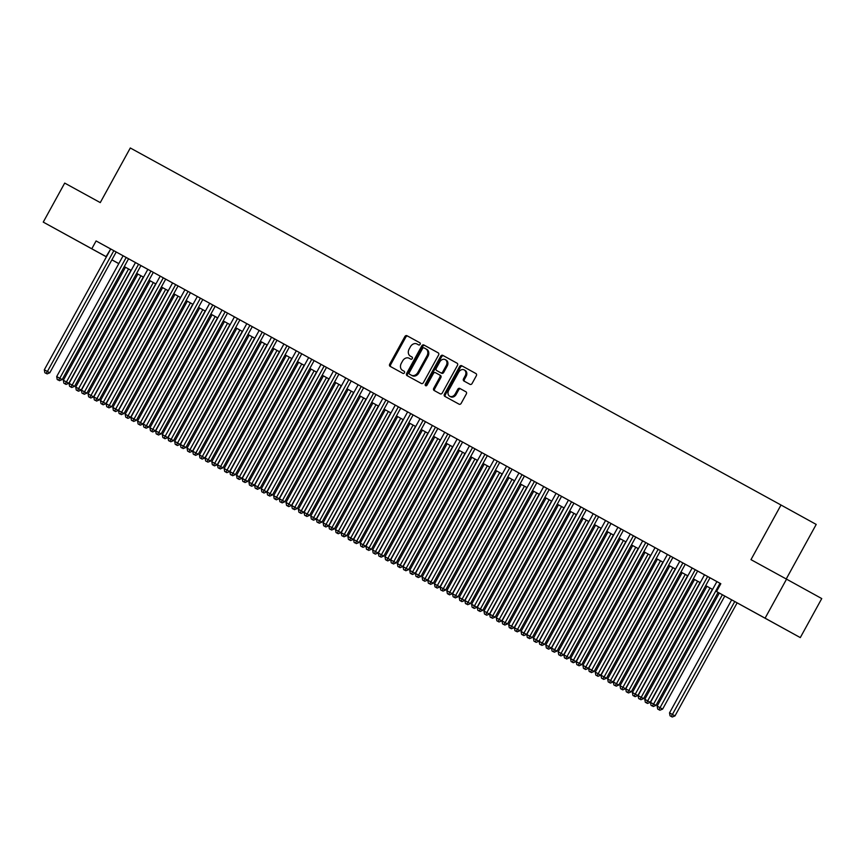 <?xml version="1.0" encoding="UTF-8"?>
<svg xmlns="http://www.w3.org/2000/svg" width="865" height="865" viewBox="0 0 865 865"><rect width="100%" height="100%" fill="white"/><g stroke="black" fill="none" stroke-linecap="round" stroke-linejoin="round"><path stroke-width="1.3" d="M420.098 344.313A1.222 0.973 -61.1 0 0 419.839 342.767L406.939 335.696A1.752 1.384 -61.1 0 0 404.874 336.561L389.715 364.133A1.752 1.384 -61.1 0 0 390.093 366.328L402.993 373.41A1.222 0.973 -61.1 0 0 404.171 371.269L402.506 370.35A5.59 4.433 -61.1 0 0 402.506 370.35A5.59 4.433 -61.1 0 1 401.306 363.311L402.571 361.019A5.59 4.433 -61.1 0 1 409.156 358.251L410.821 359.159A1.222 0.973 -61.1 0 0 412 357.018L410.334 356.099A5.59 4.433 -61.1 0 0 410.334 356.099A5.59 4.433 -61.1 0 1 409.145 349.071L410.41 346.768A5.59 4.433 -61.1 0 1 416.984 344L418.66 344.919A1.222 0.973 -61.1 0 0 420.098 344.313M772.705 622.411L756.626 613.566L772.705 622.411M83.029 243.995L66.951 235.15L83.029 243.995M470.03 384.363A1.752 1.384 -61.1 0 0 472.085 383.498L476.334 375.767A1.752 1.384 -61.1 0 0 475.966 373.572L461.64 365.7A1.752 1.384 -61.1 0 0 459.585 366.576L444.426 394.148A1.752 1.384 -61.1 0 0 444.794 396.343L459.12 404.204A1.752 1.384 -61.1 0 0 461.175 403.339L466.322 393.997A1.752 1.384 -61.1 0 0 465.943 391.802L459.812 388.428A1.752 1.384 -61.1 0 0 457.758 389.304L455.206 393.932A4.671 3.709 -61.1 0 1 449.703 396.246A4.671 3.709 -61.1 0 1 448.708 390.364L458.688 372.21A4.671 3.709 -61.1 0 1 464.202 369.906A4.671 3.709 -61.1 0 1 465.186 375.778L463.521 378.805A1.752 1.384 -61.1 0 0 463.9 381L470.03 384.363M106.406 256.862L43.25 222.11L64.702 183.088L100.264 202.605L130.301 147.98L781.009 505.019L750.982 559.644L786.545 579.15L765.093 618.172L800.298 637.591L716.534 591.53L765.093 618.172M43.25 222.11L106.427 256.808M716.534 591.53L720.826 583.724L96.091 240.946L91.809 248.752M438.577 355.05A1.752 1.384 -61.1 0 0 438.209 352.844A1.752 1.384 -61.1 0 0 438.198 352.844L423.872 344.984A1.752 1.384 -61.1 0 0 421.817 345.849L406.658 373.421A1.752 1.384 -61.1 0 0 407.026 375.626L421.363 383.487A1.752 1.384 -61.1 0 0 423.418 382.622L438.577 355.05M442.75 355.342L457.088 363.203A1.752 1.384 -61.1 0 0 457.088 363.203L457.088 363.203A1.752 1.384 -61.1 0 1 457.455 365.408L442.296 392.98A1.752 1.384 -61.1 0 1 440.242 393.845L434.111 390.483A1.752 1.384 -61.1 0 1 433.733 388.288L439.885 377.097A1.752 1.384 -61.1 0 0 439.517 374.902A1.752 1.384 -61.1 0 0 439.507 374.902L435.441 372.674A1.752 1.384 -61.1 0 0 433.387 373.539L426.986 385.174A1.222 0.973 -61.1 0 1 425.288 384.244L440.696 356.207A1.752 1.384 -61.1 0 1 442.75 355.342L457.142 363.246M126.193 257.478L59.782 378.275L56.69 376.578L123.1 255.781L108.558 247.801L110.72 249.001L106.081 256.624M138.562 264.268L72.152 385.066L69.059 383.368L135.47 262.571L123.09 255.781M70.822 386.979L69.589 386.298L71.773 387.498L70.822 386.979L72.152 385.066L74.531 386.374L140.941 265.566L143.103 266.766L135.47 262.571M153.31 272.367L145.677 268.172L147.839 269.361L81.429 390.158L86.9 393.164L153.31 272.356L158.046 274.951L167.842 280.336L165.68 279.146L99.27 399.954L93.798 396.938L160.209 276.14M188.04 291.418L121.63 412.216L118.537 410.518L184.948 289.721L170.416 281.741L172.578 282.931L106.168 403.728L111.639 406.734L178.06 285.937M212.79 304.988L146.38 425.785L143.287 424.088L209.698 303.291L184.948 289.721M222.056 310.103L209.687 303.301M227.538 313.087L219.905 308.892L222.067 310.081L155.657 430.878L161.128 433.884L227.538 313.087L232.274 315.682L242.07 321.066L239.908 319.877L173.497 440.674L168.026 437.668L234.437 316.871M246.806 323.661L180.396 444.459L185.867 447.464L252.277 326.656L254.44 327.857L239.897 319.888M264.647 333.457L257.013 329.251L259.176 330.452L192.765 451.238L198.236 454.255L264.647 333.447L276.811 340.118L279.19 341.426L277.016 340.237L210.606 461.045L205.135 458.028L271.545 337.231M289.386 347.027L281.752 342.832L283.915 344.021L217.504 464.819L222.986 467.824L289.397 347.027L301.55 353.688L316.298 361.797L314.136 360.608L247.725 481.405L242.254 478.399L308.664 357.591M336.496 372.869L270.085 493.666L266.993 491.969L333.403 371.171L314.125 360.618M348.865 379.659L282.455 500.457L279.363 498.759L345.773 377.962L333.403 371.171M358.132 384.763L345.773 377.962M363.397 387.628L355.98 383.563L358.142 384.752L291.732 505.549L297.203 508.555L363.614 387.747L365.776 388.947L363.397 387.628M375.983 394.548L368.349 390.342L370.512 391.542L304.102 512.329L309.573 515.345L375.994 394.537L390.526 402.517L388.363 401.328L321.953 522.125L316.482 519.119L382.881 398.322M400.733 408.118L393.088 403.923L395.251 405.112L328.851 525.909L334.322 528.915L400.733 408.118L432.359 425.493M437.841 428.478L430.208 424.282L432.37 425.483L365.96 546.269L371.431 549.286L437.841 428.478L474.744 448.719L477.123 450.038L474.95 448.849L408.539 569.646L403.068 566.64L469.479 445.832M487.33 455.628L479.686 451.433L481.848 452.633L415.449 573.419L420.92 576.436L487.33 455.628L501.862 463.608L499.7 462.418L433.289 583.215L427.818 580.21L494.229 459.412M512.069 469.208L504.436 465.013L506.598 466.203L440.188 587L445.659 590.006L512.069 469.208L524.439 475.999M546.799 488.26L480.389 609.057L477.296 607.36L543.707 486.562L524.428 476.01M559.168 495.05L492.758 615.848L489.666 614.15L556.076 493.353L543.707 486.562M571.538 501.841L505.138 622.638L502.035 620.94L568.446 500.143L556.076 493.353M580.826 506.922L514.416 627.72L519.887 630.736L586.297 509.928L588.46 511.129L568.446 500.143M598.45 516.6L591.022 512.523L593.185 513.724L526.785 634.51L532.256 637.527L598.666 516.719L600.829 517.908L598.45 516.6M605.565 520.503L539.154 641.3L544.626 644.306L611.036 523.509L613.199 524.698L598.656 516.729M623.405 530.299L615.772 526.104L617.934 527.293L551.524 648.09L556.995 651.096L623.405 530.299L642.663 540.885M658.135 549.351L591.725 670.148L588.633 668.45L655.043 547.653L642.673 540.874M670.516 556.141L604.105 676.938L601.013 675.241L667.412 554.443L655.043 547.653M602.775 678.852L601.532 678.171L603.727 679.371L602.775 678.852L604.105 676.938L606.484 678.246L672.894 557.449L675.057 558.639L667.412 554.443M695.255 569.711L628.844 690.508L625.752 688.81L692.162 568.013L672.884 557.46M627.514 692.422L626.271 691.751L628.466 692.952L627.514 692.422L628.844 690.508L631.223 691.827L697.633 571.019L699.796 572.208L692.162 568.024M710.003 577.809L702.369 573.614L704.532 574.803L638.121 695.601L643.592 698.606L710.003 577.809L716.89 581.604M96.091 240.946L110.374 248.817M140.93 265.587L147.828 269.372M165.68 279.157L172.567 282.942M252.277 326.678L259.165 330.462M277.016 340.248L283.915 344.032M363.614 387.769L370.512 391.553M388.353 401.338L395.251 405.123M474.95 448.859L481.848 452.644M499.689 462.429L506.587 466.213M586.286 509.95L593.185 513.734M611.025 523.52L617.924 527.304M697.623 571.041L704.521 574.825M719.994 583.291L653.583 704.088L650.491 702.391L716.901 581.594L714.739 580.404L720.815 583.745M786.231 578.977L816.214 524.428L781.009 505.019M786.545 579.15L821.75 598.569L800.298 637.591M125.457 267.307L124.246 266.647L125.457 267.307L63.35 380.286L66.443 381.984L128.561 268.983M118.775 263.641L111.877 259.857M112.742 260.289L118.786 263.63L112.742 260.289M712.598 589.422L705.699 585.637M700.228 582.642L693.33 578.858L700.228 582.621M687.848 575.852L680.96 572.068M675.479 569.062L668.58 565.277L675.489 569.051M663.109 562.272L656.211 558.487L663.12 562.261M650.74 555.492L643.841 551.708L650.75 555.471M631.482 544.896L638.381 548.68L631.472 544.918M626.001 541.912L619.102 538.127L626.011 541.901M613.631 535.121L606.733 531.337L613.631 535.111M601.251 528.331L594.363 524.558M588.881 521.552L581.994 517.767L588.892 521.53M576.512 514.761L569.613 510.977M557.255 504.176L564.153 507.96L557.244 504.187M551.773 501.181L544.874 497.397L551.784 501.17M539.403 494.402L532.505 490.617L539.414 494.38M527.034 487.611L520.135 483.827L527.034 487.59M514.664 480.821L507.766 477.037L514.664 480.81M502.284 474.031L495.396 470.246L502.295 474.02M489.914 467.251L483.016 463.467M477.545 460.461L470.647 456.677L477.556 460.44M465.175 453.671L458.277 449.887M452.806 446.881L445.907 443.096L452.817 446.87M440.436 440.09L433.538 436.306L440.447 440.08M421.179 429.505L428.067 433.289L421.168 429.527M415.697 426.521L408.799 422.736L415.697 426.51M403.317 419.73L396.43 415.946L403.328 419.72M390.948 412.94L384.049 409.156L390.958 412.929M378.578 406.161L371.68 402.376M366.209 399.371L359.31 395.586L366.219 399.349M353.839 392.58L346.941 388.796M341.47 385.79L334.571 382.006L341.47 385.779M329.1 379.011L322.202 375.226M316.72 372.22L309.832 368.436L316.731 372.199M304.35 365.43L297.463 361.646L304.361 365.419M291.981 358.64L285.082 354.855L291.992 358.629M272.724 348.054L279.622 351.839L272.713 348.065M267.242 345.07L260.343 341.286M254.872 338.28L247.974 334.496L254.883 338.269M242.503 331.49L235.604 327.705M230.133 324.699L223.235 320.915L230.133 324.689M217.753 317.92L210.865 314.136M198.496 307.335L205.394 311.108L198.485 307.345M193.014 304.339L186.116 300.555L193.025 304.329M180.644 297.549L173.746 293.765L180.655 297.538M168.275 290.77L161.377 286.985L168.286 290.748M155.905 283.979L149.007 280.195M136.648 273.394L143.536 277.178L136.638 273.405M131.166 270.399L124.268 266.615M111.899 259.814L118.797 263.598M124.268 266.604L131.166 270.388M149.018 280.173L155.916 283.958M210.865 314.114L217.764 317.898M235.615 327.694L242.503 331.479M260.354 341.264L267.253 345.049M322.213 375.205L329.1 378.989M346.952 388.785L353.85 392.569M371.69 402.355L378.589 406.139M458.288 449.876L465.186 453.66M483.027 463.445L489.925 467.23M569.624 510.966L576.523 514.751M594.363 524.536L601.262 528.32M680.96 572.057L687.859 575.841M705.71 585.627L712.598 589.411M412.054 357.05L411.286 356.629M403.436 370.869A5.59 4.433 -61.1 0 0 403.447 370.869A5.59 4.433 -61.1 0 0 403.458 370.869L404.225 371.29M419.893 342.8L407.891 336.215A1.752 1.384 -61.1 0 0 405.826 337.08L390.666 364.652A1.752 1.384 -61.1 0 0 390.98 366.814M438.263 352.888L424.823 345.513A1.752 1.384 -61.1 0 0 422.769 346.378L407.61 373.95A1.752 1.384 -61.1 0 0 407.923 376.113M424.034 347.86A1.222 0.973 -61.1 0 0 422.596 348.465L409.286 372.674A1.222 0.973 -61.1 0 0 409.545 374.21L411.308 375.183A5.59 4.433 -61.1 0 0 417.882 372.404L426.986 355.861A5.59 4.433 -61.1 0 0 425.796 348.833A5.59 4.433 -61.1 0 0 425.785 348.833L424.034 347.86M410.497 374.74L412.259 375.702A5.59 4.433 -61.1 0 0 418.833 372.934L417.882 372.404M426.748 349.352L426.737 349.352A5.59 4.433 -61.1 0 1 426.748 349.352A5.59 4.433 -61.1 0 1 427.937 356.391L418.833 372.934M440.469 375.432L439.517 374.902L440.469 375.432A1.752 1.384 -61.1 0 1 440.836 377.627L434.684 388.807A1.752 1.384 -61.1 0 0 434.998 390.969M443.702 355.872A1.752 1.384 -61.1 0 0 441.647 356.737L426.24 384.774A1.222 0.973 -61.1 0 0 426.121 385.866M446.264 365.495A4.671 3.709 -61.1 0 0 445.27 359.624A4.671 3.709 -61.1 0 0 439.766 361.927L436.252 368.328A1.752 1.384 -61.1 0 0 436.62 370.523L440.696 372.761A1.752 1.384 -61.1 0 0 442.75 371.896L446.264 365.495L447.216 366.025A4.671 3.709 -61.1 0 0 446.221 360.143L445.27 359.624M437.571 371.053L441.647 373.28A1.752 1.384 -61.1 0 0 443.702 372.415L442.75 371.896M447.216 366.025L443.702 372.415M464.202 369.906L465.154 370.425A4.671 3.709 -61.1 0 1 466.138 376.307L464.473 379.335A1.752 1.384 -61.1 0 0 464.786 381.487M449.703 396.246L450.654 396.776A4.671 3.709 -61.1 0 0 456.158 394.462L455.206 393.932M466.008 391.834L460.764 388.958A1.752 1.384 -61.1 0 0 458.71 389.823L456.158 394.462M476.031 373.604L462.591 366.23A1.752 1.384 -61.1 0 0 460.537 367.095L445.378 394.667A1.752 1.384 -61.1 0 0 445.68 396.83M65.113 383.898L63.869 383.217L66.064 384.417L65.113 383.898L66.443 381.984L68.822 383.292L130.95 270.28M63.869 383.217L63.35 380.286M68.822 383.292L66.064 384.417M113.823 250.688L47.413 371.485L44.32 369.788L110.731 248.99M116.202 251.996L49.792 372.804L47.413 371.485L46.083 373.399L44.839 372.718L46.083 373.399M47.034 373.929L49.792 372.804M44.32 369.788L44.839 372.718M137.849 274.064L75.72 387.077L81.191 390.083L143.32 277.07M77.482 390.688L76.239 390.007L78.434 391.207L77.482 390.688L140.941 275.762M76.239 390.007L75.72 387.077M81.191 390.083L78.434 391.207M150.218 280.855L88.089 393.867L93.561 396.873L155.689 283.861M89.852 397.468L88.619 396.797L90.803 397.997L89.852 397.468L153.31 282.552M88.619 396.797L88.089 393.867M93.561 396.873L90.803 397.997M162.588 287.645L100.459 400.646L105.93 403.663L168.059 290.651M102.221 404.258L100.989 403.577L103.173 404.788L102.221 404.258L165.68 289.343M100.989 403.577L100.459 400.646M105.93 403.663L103.173 404.788M174.957 294.435L112.828 407.437L118.3 410.443L180.428 297.43M114.591 411.048L113.358 410.367L115.542 411.578L114.591 411.048L178.049 296.133M113.358 410.367L112.828 407.437M118.3 410.443L115.542 411.578M128.571 258.786L62.161 379.584L59.782 378.275L58.452 380.189L57.209 379.508L58.452 380.189M59.404 380.708L62.161 379.584M56.69 376.578L57.209 379.508M71.773 387.498L74.531 386.374M69.059 383.368L69.589 386.298M150.932 271.048L84.521 391.845L83.191 393.759L81.959 393.088L83.191 393.759M84.143 394.289L86.9 393.164M81.429 390.158L81.959 393.088M163.301 277.838L96.891 398.635L95.561 400.549L94.328 399.868L95.561 400.549M96.512 401.079L99.27 399.954M93.798 396.938L94.328 399.868M187.327 301.215L125.198 414.227L130.669 417.233L192.798 304.221M126.96 417.838L125.728 417.157L127.912 418.357L126.96 417.838L190.419 302.912M125.728 417.157L125.198 414.227M130.669 417.233L127.912 418.357M175.671 284.628L109.26 405.425L107.93 407.339L106.698 406.658L107.93 407.339M108.882 407.869L111.639 406.734M106.168 403.728L106.698 406.658M199.696 308.005L137.567 421.017L143.049 424.023L205.178 311.011M139.341 424.629L138.097 423.947L140.292 425.147L139.341 424.629L202.788 309.702M138.097 423.947L137.567 421.017M143.049 424.023L140.292 425.147M190.43 292.727L124.009 413.524L121.63 412.216L120.311 414.13L119.067 413.448L120.311 414.13M121.262 414.649L124.009 413.524M118.537 410.518L119.067 413.448M212.066 314.795L149.948 427.797L155.419 430.813L217.547 317.801M151.71 431.408L150.467 430.738L152.662 431.938L151.71 431.408L215.158 316.493M150.467 430.738L149.948 427.797M155.419 430.813L152.662 431.938M200.421 298.198L134.01 419.006L130.918 417.308L197.328 296.5M202.799 299.506L136.389 420.314L134.01 419.006L132.68 420.92L131.437 420.239L132.68 420.92M133.632 421.439L136.389 420.314M130.918 417.308L131.437 420.239M224.435 321.585L162.317 434.587L167.788 437.593L229.917 324.591M164.08 438.198L162.836 437.517L165.031 438.728L164.08 438.198L227.538 323.283M162.836 437.517L162.317 434.587M167.788 437.593L165.031 438.728M215.169 306.296L148.758 427.105L146.38 425.785L145.05 427.699L143.806 427.029L145.05 427.699M146.001 428.229L148.758 427.105M143.287 424.088L143.806 427.029M236.815 328.365L174.687 441.377L180.158 444.383L242.287 331.371M176.449 444.988L175.217 444.307L177.401 445.507L176.449 444.988L239.908 330.062M175.217 444.307L174.687 441.377M180.158 444.383L177.401 445.507M249.185 335.155L187.056 448.167L192.527 451.173L254.656 338.161M188.819 451.779L187.586 451.098L189.77 452.298L188.819 451.779L252.277 336.853M187.586 451.098L187.056 448.167M192.527 451.173L189.77 452.298M261.554 341.945L199.426 454.947L204.897 457.963L267.026 344.951M201.188 458.558L199.956 457.888L202.14 459.088L201.188 458.558L264.647 343.643M199.956 457.888L199.426 454.947M204.897 457.963L202.14 459.088M273.924 348.736L211.795 461.737L217.266 464.754L279.395 351.741M213.558 465.348L212.325 464.667L214.509 465.878L213.558 465.348L277.016 350.433M212.325 464.667L211.795 461.737M217.266 464.754L214.509 465.878M286.293 355.526L224.165 468.527L229.636 471.533L291.764 358.521M225.927 472.139L224.695 471.457L226.879 472.658L225.927 472.139L289.386 357.223M224.695 471.457L224.165 468.527M229.636 471.533L226.879 472.658M298.663 362.305L236.545 475.318L242.016 478.323L304.145 365.311M238.308 478.929L237.064 478.248L239.259 479.448L238.308 478.929L301.755 364.003M237.064 478.248L236.545 475.318M242.016 478.323L239.259 479.448M311.032 369.096L248.915 482.108L254.386 485.114L316.514 372.101M250.677 485.708L249.434 485.038L251.629 486.238L250.677 485.708L314.125 370.793M249.434 485.038L248.915 482.108M254.386 485.114L251.629 486.238M323.413 375.886L261.284 488.887L266.755 491.904L328.884 378.892M263.047 492.499L261.803 491.817L263.998 493.028L263.047 492.499L326.505 377.583M261.803 491.817L261.284 488.887M266.755 491.904L263.998 493.028M335.782 382.676L273.654 495.677L279.125 498.683L341.253 385.671M275.416 499.289L274.183 498.608L276.368 499.819L275.416 499.289L338.875 384.374M274.183 498.608L273.654 495.677M279.125 498.683L276.368 499.819M348.152 389.455L286.023 502.468L291.494 505.474L353.623 392.461M287.786 506.079L286.553 505.398L288.737 506.598L287.786 506.079L351.244 391.153M286.553 505.398L286.023 502.468M291.494 505.474L288.737 506.598M360.521 396.246L298.393 509.258L303.864 512.264L365.992 399.252M300.155 512.869L298.922 512.188L301.107 513.388L300.155 512.869L363.614 397.943M298.922 512.188L298.393 509.258M303.864 512.264L301.107 513.388M372.891 403.036L310.762 516.037L316.233 519.054L378.362 406.042M312.525 519.649L311.292 518.978L313.476 520.179L312.525 519.649L375.983 404.733M311.292 518.978L310.762 516.037M316.233 519.054L313.476 520.179M225.16 311.778L158.749 432.576L157.419 434.489L156.176 433.808L157.419 434.489M158.371 435.019L161.128 433.884M155.657 430.878L156.176 433.808M237.529 318.569L171.119 439.366L169.789 441.28L168.556 440.599L169.789 441.28M170.74 441.799L173.497 440.674M168.026 437.668L168.556 440.599M249.899 325.359L183.488 446.156L182.158 448.07L180.926 447.389L182.158 448.07M183.11 448.589L185.867 447.464M180.396 444.459L180.926 447.389M262.268 332.138L195.858 452.936L194.528 454.849L193.295 454.179L194.528 454.849M195.479 455.379L198.236 454.255M192.765 451.238L193.295 454.179M274.637 338.929L208.227 459.726L206.897 461.64L205.665 460.959L206.897 461.64M207.849 462.17L210.606 461.045M205.135 458.028L205.665 460.959M287.007 345.719L220.607 466.516L219.278 468.43L218.034 467.749L219.278 468.43M220.229 468.949L222.986 467.824M217.504 464.819L218.034 467.749M299.387 352.509L232.977 473.306L229.885 471.609L296.295 350.812M301.766 353.807L235.356 474.615L232.977 473.306L231.647 475.22L230.404 474.539L231.647 475.22M232.599 475.739L235.356 474.615M229.885 471.609L230.404 474.539M311.757 359.289L245.346 480.086L244.017 482L242.773 481.329L244.017 482M244.968 482.529L247.725 481.405M242.254 478.399L242.773 481.329M324.126 366.079L257.716 486.876L254.624 485.179L321.034 364.381M326.505 367.387L260.095 488.195L257.716 486.876L256.386 488.79L255.153 488.109L256.386 488.79M257.338 489.32L260.095 488.195M254.624 485.179L255.153 488.109M338.875 374.177L272.464 494.975L270.085 493.666L268.756 495.58L267.523 494.899L268.756 495.58M269.707 496.11L272.464 494.975M266.993 491.969L267.523 494.899M351.244 380.968L284.834 501.765L282.455 500.457L281.125 502.37L279.892 501.689L281.125 502.37M282.077 502.889L284.834 501.765M279.363 498.759L279.892 501.689M361.235 386.439L294.824 507.247L293.495 509.161L292.262 508.479L293.495 509.161M294.446 509.68L297.203 508.555M291.732 505.549L292.262 508.479M385.26 409.826L323.132 522.828L326.224 524.525L328.614 525.833L390.742 412.832M324.905 526.439L323.661 525.758L325.856 526.969L324.905 526.439L388.353 411.524M323.661 525.758L323.132 522.828M328.614 525.833L325.856 526.969M397.63 416.616L335.512 529.618L340.983 532.624L403.112 419.611M337.274 533.229L336.031 532.548L338.226 533.748L337.274 533.229L400.722 418.303M336.031 532.548L335.512 529.618M340.983 532.624L338.226 533.748M409.999 423.396L347.881 536.408L353.353 539.414L415.481 426.402M349.644 540.019L348.4 539.338L350.595 540.538L349.644 540.019L413.092 425.093M348.4 539.338L347.881 536.408M353.353 539.414L350.595 540.538M422.38 430.186L360.251 543.188L365.722 546.204L427.851 433.192M362.013 546.799L360.781 546.129L362.965 547.329L362.013 546.799L425.472 431.884M360.781 546.129L360.251 543.188M365.722 546.204L362.965 547.329M373.604 393.229L307.194 514.026L305.864 515.94L304.631 515.27L305.864 515.94M306.815 516.47L309.573 515.345M304.102 512.329L304.631 515.27M385.985 400.019L319.574 520.817L318.244 522.73L317.001 522.049L318.244 522.73M319.196 523.26L321.953 522.125M316.482 519.119L317.001 522.049M398.354 406.81L331.944 527.607L330.614 529.521L329.37 528.839L330.614 529.521M331.565 530.04L334.322 528.915M328.851 525.909L329.37 528.839M410.724 413.6L344.313 534.397L341.221 532.699L407.631 411.902M413.102 414.897L346.692 535.705L344.313 534.397L342.983 536.311L341.74 535.63L342.983 536.311M343.935 536.83L346.692 535.705M341.221 532.699L341.74 535.63M434.749 436.976L372.62 549.978L378.091 552.995L440.22 439.982M374.383 553.589L373.15 552.908L375.334 554.119L374.383 553.589L437.841 438.674M373.15 552.908L372.62 549.978M378.091 552.995L375.334 554.119M423.093 420.379L356.683 541.176L353.59 539.479L420.001 418.682M425.472 421.688L359.062 542.496L356.683 541.176L355.353 543.09L354.12 542.42L355.353 543.09M356.304 543.62L359.062 542.496M353.59 539.479L354.12 542.42M447.118 443.767L384.99 556.768L390.461 559.774L452.59 446.762M386.752 560.379L385.52 559.698L387.704 560.898L386.752 560.379L450.211 445.464M385.52 559.698L384.99 556.768M390.461 559.774L387.704 560.898M435.463 427.169L369.052 547.967L367.722 549.88L366.49 549.199L367.722 549.88M368.674 550.41L371.431 549.286M365.96 546.269L366.49 549.199M459.488 450.546L397.359 563.558L402.831 566.564L464.959 453.552M399.122 567.17L397.889 566.488L400.073 567.689L399.122 567.17L462.58 452.244M397.889 566.488L397.359 563.558M402.831 566.564L400.073 567.689M447.832 433.96L381.422 554.757L378.329 553.059L444.74 432.262M450.211 435.268L383.8 556.065L381.422 554.757L380.092 556.671L378.859 555.99L380.092 556.671M381.043 557.19L383.8 556.065M378.329 553.059L378.859 555.99M471.858 457.336L409.729 570.349L415.2 573.354L477.329 460.342M411.491 573.949L410.259 573.279L412.443 574.479L411.491 573.949L474.95 459.034M410.259 573.279L409.729 570.349M415.2 573.354L412.443 574.479M460.202 440.75L393.791 561.547L390.699 559.85L457.109 439.052M462.591 442.058L396.17 562.856L393.791 561.547L392.461 563.461L391.229 562.78L392.461 563.461M393.413 563.98L396.17 562.856M390.699 559.85L391.229 562.78M484.227 464.127L422.109 577.128L427.58 580.145L489.709 467.132M423.872 580.739L422.628 580.058L424.823 581.269L423.872 580.739L487.319 465.824M422.628 580.058L422.109 577.128M427.58 580.145L424.823 581.269M472.571 447.529L406.161 568.337L404.842 570.24L403.598 569.57L404.842 570.24M405.793 570.77L408.539 569.646M403.068 566.64L403.598 569.57M496.596 470.917L434.479 583.918L439.95 586.924L502.078 473.912M436.241 587.53L434.998 586.848L437.193 588.059L436.241 587.53L499.689 472.614M434.998 586.848L434.479 583.918M439.95 586.924L437.193 588.059M484.951 454.32L418.541 575.117L417.211 577.031L415.968 576.35L417.211 577.031M418.163 577.56L420.92 576.436M415.449 573.419L415.968 576.35M508.977 477.696L446.848 590.709L452.319 593.714L514.448 480.702M448.611 594.32L447.367 593.639L449.562 594.839L448.611 594.32L512.069 479.394M447.367 593.639L446.848 590.709M452.319 593.714L449.562 594.839M497.321 461.11L430.911 581.907L429.581 583.821L428.337 583.14L429.581 583.821M430.532 584.351L433.289 583.215M427.818 580.21L428.337 583.14M521.346 484.486L459.218 597.499L464.689 600.505L526.817 487.492M460.98 601.11L459.748 600.429L461.932 601.629L460.98 601.11L524.439 486.184M459.748 600.429L459.218 597.499M464.689 600.505L461.932 601.629M509.69 467.9L443.28 588.697L441.95 590.611L440.707 589.93L441.95 590.611M442.902 591.13L445.659 590.006M440.188 587L440.707 589.93M533.716 491.277L471.587 604.278L477.058 607.295L539.187 494.283M473.35 607.89L472.117 607.219L474.301 608.419L473.35 607.89L536.808 492.974M472.117 607.219L471.587 604.278M477.058 607.295L474.301 608.419M522.06 474.68L455.65 595.488L452.557 593.79L518.968 472.993M524.439 475.988L458.028 596.796L455.65 595.488L454.32 597.401L453.087 596.72L454.32 597.401M455.271 597.92L458.028 596.796M452.557 593.79L453.087 596.72M546.085 498.067L483.957 611.068L489.428 614.074L551.556 501.073M485.719 614.68L484.486 613.999L486.671 615.21L485.719 614.68L549.178 499.765M484.486 613.999L483.957 611.068M489.428 614.074L486.671 615.21M534.429 481.47L468.019 602.267L464.927 600.57L531.337 479.772M536.808 482.778L470.398 603.586L468.019 602.267L466.689 604.181L465.457 603.51L466.689 604.181M467.641 604.711L470.398 603.586M464.927 600.57L465.457 603.51M558.455 504.857L496.326 617.859L501.797 620.865L563.926 507.852M498.089 621.47L496.856 620.789L499.04 621.989L498.089 621.47L561.547 506.544M496.856 620.789L496.326 617.859M501.797 620.865L499.04 621.989M549.178 489.568L482.767 610.366L480.389 609.057L479.059 610.971L477.826 610.29L479.059 610.971M480.01 611.501L482.767 610.366M477.296 607.36L477.826 610.29M570.824 511.637L508.696 624.649L514.167 627.655L576.295 514.643M510.458 628.26L509.226 627.579L511.42 628.779L510.458 628.26L573.917 513.334M509.226 627.579L508.696 624.649M514.167 627.655L511.42 628.779M561.558 496.359L495.137 617.156L492.758 615.848L491.428 617.761L490.196 617.08L491.428 617.761M492.38 618.28L495.137 617.156M489.666 614.15L490.196 617.08M583.194 518.427L521.076 631.439L526.547 634.445L588.676 521.433M522.838 635.04L521.595 634.369L523.79 635.57L522.838 635.04L586.286 520.125M521.595 634.369L521.076 631.439M526.547 634.445L523.79 635.57M573.928 503.138L507.517 623.946L505.138 622.638L503.808 624.552L502.565 623.87L503.808 624.552M504.76 625.071L507.517 623.946M502.035 620.94L502.565 623.87M595.563 525.217L533.446 638.219L538.917 641.235L601.045 528.223M535.208 641.83L533.965 641.149L536.159 642.36L535.208 641.83L598.656 526.915M533.965 641.149L533.446 638.219M538.917 641.235L536.159 642.36M583.918 508.62L517.508 629.417L516.178 631.331L514.935 630.661L516.178 631.331M517.129 631.861L519.887 630.736M514.416 627.72L514.935 630.661M607.944 532.007L545.815 645.009L551.286 648.015L613.415 535.003M547.577 648.62L546.334 647.939L548.529 649.139L547.577 648.62L611.036 533.705M546.334 647.939L545.815 645.009M551.286 648.015L548.529 649.139M596.288 515.41L529.877 636.207L528.547 638.121L527.304 637.44L528.547 638.121M529.499 638.651L532.256 637.527M526.785 634.51L527.304 637.44M620.313 538.787L558.185 651.799L563.656 654.805L625.784 541.793M559.947 655.41L558.714 654.729L560.898 655.929L559.947 655.41L623.405 540.484M558.714 654.729L558.185 651.799M563.656 654.805L560.898 655.929M608.657 522.201L542.247 642.998L540.917 644.912L539.684 644.23L540.917 644.912M541.868 645.431L544.626 644.306M539.154 641.3L539.684 644.23M632.683 545.577L570.554 658.589L576.025 661.595L638.154 548.583M572.316 662.19L571.084 661.52L573.268 662.72L572.316 662.19L635.775 547.275M571.084 661.52L570.554 658.589M576.025 661.595L573.268 662.72M621.027 528.991L554.616 649.788L553.286 651.702L552.054 651.021L553.286 651.702M554.238 652.221L556.995 651.096M551.524 648.09L552.054 651.021M645.052 552.367L582.923 665.369L588.395 668.385L650.523 555.373M584.686 668.98L583.453 668.299L585.637 669.51L584.686 668.98L648.145 554.065M583.453 668.299L582.923 665.369M588.395 668.385L585.637 669.51M633.396 535.77L566.986 656.578L563.894 654.881L630.304 534.073M635.775 537.079L569.365 657.887L566.986 656.578L565.656 658.481L564.423 657.811L565.656 658.481M566.607 659.011L569.365 657.887M563.894 654.881L564.423 657.811M657.422 559.158L595.293 672.159L600.764 675.165L662.893 562.153M597.055 675.77L595.823 675.089L598.007 676.3L597.055 675.77L660.514 560.855M595.823 675.089L595.293 672.159M600.764 675.165L598.007 676.3M645.766 542.56L579.355 663.358L576.263 661.66L642.673 540.863M648.155 543.869L581.734 664.677L579.355 663.358L578.025 665.271L576.793 664.59L578.025 665.271M578.977 665.801L581.734 664.677M576.263 661.66L576.793 664.59M669.791 565.937L607.663 678.949L613.144 681.955L675.273 568.943M609.436 682.561L608.192 681.88L610.387 683.08L609.436 682.561L672.884 567.635M608.192 681.88L607.663 678.949M613.144 681.955L610.387 683.08M660.525 550.659L594.104 671.456L591.725 670.148L590.395 672.062L589.162 671.381L590.395 672.062M591.346 672.592L594.104 671.456M588.633 668.45L589.162 671.381M682.161 572.727L620.043 685.74L625.514 688.745L687.643 575.733M621.805 689.351L620.562 688.67L622.757 689.87L621.805 689.351L685.253 574.425M620.562 688.67L620.043 685.74M625.514 688.745L622.757 689.87M603.727 679.371L606.484 678.246M601.013 675.241L601.532 678.171M694.53 579.518L632.412 692.519L637.883 695.536L700.012 582.523M634.175 696.13L632.931 695.46L635.126 696.66L634.175 696.13L697.633 581.215M632.931 695.46L632.412 692.519M637.883 695.536L635.126 696.66M682.885 562.92L616.475 683.728L613.382 682.031L679.793 561.234M685.264 564.229L618.853 685.037L616.475 683.728L615.145 685.642L613.901 684.961L615.145 685.642M616.096 686.161L618.853 685.037M613.382 682.031L613.901 684.961M706.91 586.308L644.782 699.309L650.253 702.315L712.382 589.314M646.544 702.921L645.312 702.239L647.496 703.45L646.544 702.921L710.003 588.005M645.312 702.239L644.782 699.309M650.253 702.315L647.496 703.45M628.466 692.952L631.223 691.827M625.752 688.81L626.271 691.751M719.28 593.098L657.151 706.1L662.622 709.105L724.751 596.093M658.914 709.711L657.681 709.03L659.865 710.23L658.914 709.711L722.372 594.785M657.681 709.03L657.151 706.1M662.622 709.105L659.865 710.23M707.624 576.501L641.214 697.298L639.884 699.212L638.651 698.531L639.884 699.212M640.835 699.742L643.592 698.606M638.121 695.601L638.651 698.531M731.649 599.877L669.521 712.89L674.992 715.896L737.121 602.883M671.283 716.501L670.051 715.82L672.235 717.02L671.283 716.501L734.742 601.575M670.051 715.82L669.521 712.89M674.992 715.896L672.235 717.02M718.091 592.384L655.962 705.397L653.583 704.088L652.253 706.002L651.021 705.321L652.253 706.002M653.205 706.521L655.962 705.397M650.491 702.391L651.021 705.321M390.666 364.652L389.715 364.133M405.826 337.08L404.874 336.561M407.891 336.215L406.939 335.696M407.61 373.95L406.658 373.421M422.769 346.378L421.817 345.849M424.823 345.513L423.872 344.984M412.259 375.702L411.308 375.183M427.937 356.391L426.986 355.861M434.684 388.807L433.733 388.288M440.836 377.627L439.885 377.097M426.24 384.774L425.288 384.244M441.647 356.737L440.696 356.207M441.647 373.28L440.696 372.761M464.473 379.335L463.521 378.805M466.138 376.307L465.186 375.778M458.71 389.823L457.758 389.304M460.764 388.958L459.812 388.428M445.378 394.667L444.426 394.148M460.537 367.095L459.585 366.576M462.591 366.23L461.64 365.7"/></g></svg>
